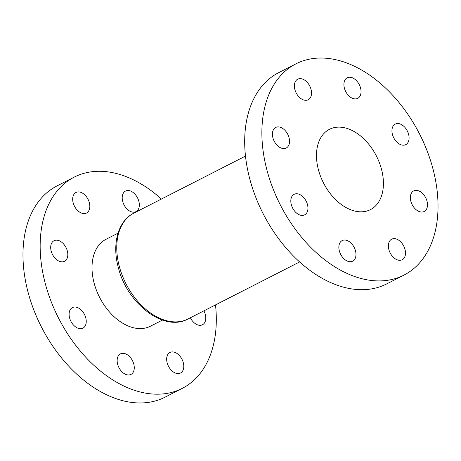 <?xml version="1.0" encoding="UTF-8"?>
<svg xmlns="http://www.w3.org/2000/svg" width="461" height="461" viewBox="0 0 461 461"><rect width="100%" height="100%" fill="white"/><g stroke="black" fill="none" stroke-linecap="round" stroke-linejoin="round"><path stroke-width="0.69" d="M410.901 201.434A11.542 7.601 -117.1 0 1 413.678 190.929A11.542 7.601 -117.1 0 1 426.961 200.979A11.542 7.601 -117.1 0 1 424.183 211.49A11.542 7.601 -117.1 0 1 410.901 201.434M392.484 134.583A11.542 7.601 -117.1 0 1 395.261 124.072A11.542 7.601 -117.1 0 1 408.544 134.128A11.542 7.601 -117.1 0 1 405.766 144.633A11.542 7.601 -117.1 0 1 392.484 134.583M344.448 88.299A11.542 7.601 -117.1 0 1 347.231 77.794A11.542 7.601 -117.1 0 1 360.514 87.844A11.542 7.601 -117.1 0 1 357.73 98.349A11.542 7.601 -117.1 0 1 344.448 88.299M294.931 89.699A11.542 7.601 -117.1 0 1 297.714 79.194A11.542 7.601 -117.1 0 1 310.996 89.244A11.542 7.601 -117.1 0 1 308.213 99.749A11.542 7.601 -117.1 0 1 294.931 89.699M272.941 137.96A11.542 7.601 -117.1 0 1 275.718 127.455A11.542 7.601 -117.1 0 1 289.001 137.505A11.542 7.601 -117.1 0 1 286.223 148.016A11.542 7.601 -117.1 0 1 272.941 137.96M291.352 204.817A11.542 7.601 -117.1 0 1 294.135 194.311A11.542 7.601 -117.1 0 1 307.418 204.361A11.542 7.601 -117.1 0 1 304.635 214.866A11.542 7.601 -117.1 0 1 291.352 204.817M339.388 251.095A11.542 7.601 -117.1 0 1 342.166 240.59A11.542 7.601 -117.1 0 1 355.448 250.646A11.542 7.601 -117.1 0 1 352.671 261.151A11.542 7.601 -117.1 0 1 339.388 251.095M388.905 249.695A11.542 7.601 -117.1 0 1 391.683 239.19A11.542 7.601 -117.1 0 1 404.965 249.245A11.542 7.601 -117.1 0 1 402.188 259.75A11.542 7.601 -117.1 0 1 388.905 249.695M403.928 275.119L386.739 283.901A118.638 78.145 -117.1 0 1 250.219 180.585A118.638 78.145 -117.1 0 1 278.784 72.608L295.974 63.825A118.638 78.145 -117.1 0 1 432.493 167.136A118.638 78.145 -117.1 0 1 403.928 275.119A118.638 78.145 -117.1 0 1 267.403 171.803A118.638 78.145 -117.1 0 1 295.974 63.825M117.676 364.374A11.542 7.601 -117.1 0 1 120.454 353.869A11.542 7.601 -117.1 0 1 133.736 363.919A11.542 7.601 -117.1 0 1 130.959 374.424A11.542 7.601 -117.1 0 1 117.676 364.374M69.64 318.09A11.542 7.601 -117.1 0 1 72.417 307.585A11.542 7.601 -117.1 0 1 85.706 317.635A11.542 7.601 -117.1 0 1 82.922 328.146A11.542 7.601 -117.1 0 1 69.64 318.09M51.229 251.239A11.542 7.601 -117.1 0 1 54.006 240.734A11.542 7.601 -117.1 0 1 67.289 250.784A11.542 7.601 -117.1 0 1 64.511 261.289A11.542 7.601 -117.1 0 1 51.229 251.239M73.218 202.978A11.542 7.601 -117.1 0 1 75.996 192.468A11.542 7.601 -117.1 0 1 89.284 202.523A11.542 7.601 -117.1 0 1 86.501 213.028A11.542 7.601 -117.1 0 1 73.218 202.978M122.735 201.578A11.542 7.601 -117.1 0 1 125.513 191.067A11.542 7.601 -117.1 0 1 138.801 201.123A11.542 7.601 -117.1 0 1 136.018 211.628A11.542 7.601 -117.1 0 1 122.735 201.578M203.895 310.847A11.542 7.601 -117.1 0 1 205.249 314.258A11.542 7.601 -117.1 0 1 202.471 324.763A11.542 7.601 -117.1 0 1 190.358 317.767M167.193 362.974A11.542 7.601 -117.1 0 1 169.971 352.469A11.542 7.601 -117.1 0 1 183.253 362.519A11.542 7.601 -117.1 0 1 180.476 373.024A11.542 7.601 -117.1 0 1 167.193 362.974M162.428 320.084L150.442 326.204A48.803 32.143 -117.1 0 1 94.28 283.705A48.803 32.143 -117.1 0 1 106.036 239.288L118.016 233.168M318.58 170.357A45.08 29.694 -117.1 0 1 329.436 129.328A45.08 29.694 -117.1 0 1 381.316 168.582A45.08 29.694 -117.1 0 1 370.46 209.617A45.08 29.694 -117.1 0 1 318.58 170.357M215.506 304.917A118.638 78.145 -117.1 0 1 182.216 388.393A118.638 78.145 -117.1 0 1 45.691 285.082A118.638 78.145 -117.1 0 1 74.261 177.099A118.638 78.145 -117.1 0 1 161.413 199.043M182.216 388.393L165.026 397.175A118.638 78.145 -117.1 0 1 28.507 293.864A118.638 78.145 -117.1 0 1 57.072 185.881L74.261 177.099M119.532 267.236A59.446 39.156 62.9 0 0 187.938 319C164.087 332.289 127.42 303.828 118.5 268.181C111.758 244.682 117.664 221.113 133.846 213.126A59.446 39.156 62.9 0 0 119.532 267.236M299.587 261.957L187.938 319M245.494 156.083L133.846 213.126"/></g></svg>
